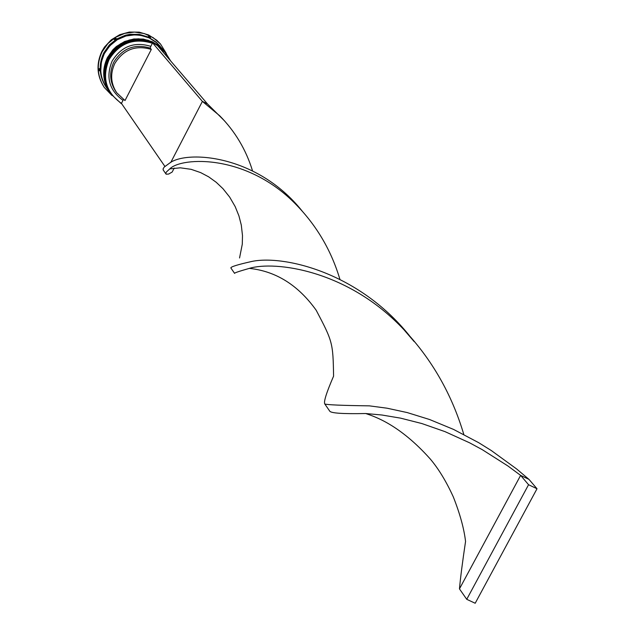 <?xml version="1.0" encoding="UTF-8"?>
<svg xmlns="http://www.w3.org/2000/svg" width="635" height="635" viewBox="0 0 635 635"><rect width="100%" height="100%" fill="white"/><g stroke="black" fill="none" stroke-linecap="round" stroke-linejoin="round"><path stroke-width="0.95" d="M169.926 60.087L164.989 52.348L158.099 46.276M121.301 103.68L110.831 93.948C103.815 82.923 103.108 71.39 108.736 59.349C119.269 42.624 133.874 37.147 152.559 42.934M153.622 43.394L155.988 44.577M157.289 45.331L165.148 52.006L170.64 60.928M170.736 162.512L202.382 101.394L207.462 103.918L157.131 45.148L152.583 42.878L152.384 43.267C133.914 37.592 119.483 43.021 109.077 59.555C101.743 77.589 105.87 92.202 121.444 103.402L164.878 166.378M165.148 52.006L161.425 48.196L153.503 43.061L144.423 40.33L134.882 40.227L125.643 42.767L117.419 47.736L110.863 54.761L108.379 58.872C102.767 70.906 103.465 82.423 110.482 93.44L110.831 93.948M164.187 50.895L160.758 47.419L152.852 42.291L143.78 39.568L134.263 39.473L129.564 40.41L120.761 44.196L113.308 50.244L107.799 58.087C102.195 70.096 102.894 81.597 109.903 92.599L109.998 92.734M116.165 38.362L114.752 38.346L114.213 39.64L116.165 38.362M149.773 36.163L148.526 36.346L150.574 37.37L149.773 36.163M106.418 87.559L105.942 86.868C99.012 75.986 98.314 64.595 103.862 52.713L109.307 44.966L116.673 38.981L125.389 35.235L130.032 34.306L139.454 34.409L148.423 37.108L156.25 42.18L160.083 46.125M111.943 95.464L104.307 87.479C97.076 76.065 96.361 64.143 102.164 51.713L107.871 43.585L115.594 37.306L124.722 33.377L134.533 32.091L144.272 33.56L153.17 37.655L160.536 44.053L166.33 53.467M110.149 92.964L110.093 92.877C103.084 81.875 102.386 70.366 107.998 58.349L110.474 54.237L117.023 47.22L125.238 42.251L134.469 39.719L143.994 39.822L153.067 42.553L160.98 47.681L164.37 51.102M109.569 92.123L109.514 92.035C102.513 81.05 101.814 69.556 107.418 57.555L112.919 49.728L116.427 46.45L124.627 41.489L133.842 38.965L143.359 39.068L152.416 41.783L160.314 46.903L163.703 50.324M109.514 92.035L106.513 87.694C99.568 76.795 98.877 65.389 104.426 53.491L109.887 45.728L117.261 39.735L125.984 35.981L135.366 34.774L140.081 35.155L149.066 37.854L156.901 42.934L163.632 50.244M106.323 87.424C99.385 76.525 98.687 65.127 104.235 53.229L109.688 45.474L113.173 42.22L121.301 37.306L130.437 34.798L139.867 34.901L148.852 37.6L156.686 42.68L159.972 45.998M104.172 87.281L104.037 87.09C96.814 75.692 96.107 63.778 101.902 51.356L104.473 47.093L111.244 39.83L119.745 34.679L129.302 32.052L139.168 32.139L148.574 34.949L156.781 40.243L160.385 43.878M125.008 100.544L116.729 92.781C110.688 83.447 110.053 73.668 114.832 63.429C123.555 49.498 135.723 44.831 151.32 49.419L125.008 100.544M116.729 92.781L115.745 91.369C109.712 82.066 109.077 72.303 113.84 62.095C122.547 48.204 134.676 43.545 150.233 48.125L151.32 49.419M123.595 99.616L123.007 100.354C109.188 90.249 105.553 77.153 112.125 61.071C121.388 46.307 134.287 41.394 150.805 46.331L150.233 48.125M123.007 100.354L121.444 103.402M152.384 43.267L150.805 46.331M149.701 36.179L150.416 37.282M99.377 68.564L98.695 69.652L99.489 70.858L99.377 68.564M152.583 42.878L202.382 101.394L219.678 115.753C235.085 131.334 246.031 149.685 252.516 170.815M239.546 257.977L242.284 244.213L242.491 235.569L241.292 225.06L238.903 215.813L235.18 206.597L229.672 197.096L222.98 188.698L216.202 182.277L208.605 176.8L200.644 172.601L191.119 169.323L180.316 167.815L169.759 168.894L166.37 172.037L165.822 173.371L166.179 174.196L168.648 174.061L172.172 172.037L174.228 168.069M169.759 168.894C181.467 156.877 247.333 153.511 296.91 205.43C317.127 226.385 331.454 250.992 339.884 279.249M409.25 335.439C357.243 270.875 281.249 254.587 250.968 261.644C237.514 264.684 230.799 266.779 230.838 267.93L234.609 273.391C234.069 272.986 238.982 271.32 249.349 268.375C275.931 271.185 298.212 285.147 316.198 310.269C332.645 341.471 333.026 342.781 333.581 376.15C326.453 392.644 323.525 401.923 324.795 403.979L329.676 411.043C330.652 413.179 342.678 414.004 365.736 413.528L381.786 414.996L400.59 418.147L421.823 423.537L445.016 431.641L469.638 442.833L482.282 449.675L507.857 465.939L520.621 475.385L459.462 588.883C460.47 577.675 462.502 561.856 465.558 541.425C464.034 528.582 459.962 513.755 453.326 496.943C446.302 481.52 438.626 468.892 430.308 459.049C399.526 424.537 374.753 416.6 365.736 413.528M324.795 403.979C327.168 404.852 342.011 405.479 369.316 405.852L387.001 408.194L407.225 412.575L429.601 419.521L453.588 429.435L478.592 442.635L491.268 450.517L516.549 468.9L528.987 479.385L520.621 475.385L528.558 484.719L466.741 599.321L459.462 588.883M163.314 170.093L163.076 168.926L164.171 167.108L169.64 163.076C186.174 150.312 256.5 153.972 302.085 210.955M249.349 268.375C274.622 260.683 347.71 269.732 403.86 329.621C431.887 359.378 451.874 394.327 463.804 434.459M207.462 103.918L224.655 121.007M466.741 599.321L475.194 603.25L537.012 488.752L528.987 479.385M537.012 488.752L528.558 484.719M108.148 58.555L113.665 50.713L121.118 44.656L129.929 40.87L134.636 39.926L144.161 40.029L153.241 42.751L161.155 47.887L164.616 51.387L161.107 47.831L153.202 42.704L144.121 39.981L134.596 39.878L129.889 40.823L121.079 44.609L113.625 50.665L108.109 58.507C102.497 70.525 103.195 82.042 110.212 93.051L110.252 93.107C103.235 82.098 102.537 70.58 108.148 58.555M164.457 51.205L157.337 44.982L153.194 42.696L144.113 39.965L134.58 39.862L129.881 40.807L121.071 44.593L113.617 50.641L108.109 58.483C102.489 70.509 103.195 82.026 110.212 93.051M163.79 50.427L156.678 44.212L148.106 40.251L138.724 38.822L133.961 39.108L129.27 40.045L120.475 43.823L113.03 49.863L107.529 57.69C101.918 69.699 102.624 81.201 109.625 92.202L109.664 92.258C102.664 81.264 101.965 69.771 107.569 57.769L110.045 53.665L116.586 46.657L124.793 41.696L134.009 39.164L143.526 39.267L152.59 41.989L160.488 47.109L163.941 50.609L160.449 47.061L152.543 41.942L143.486 39.219L133.969 39.116L124.746 41.64L120.475 43.839L113.038 49.887L107.529 57.714C101.925 69.715 102.624 81.209 109.625 92.202L109.649 92.234M100.751 71.025L101.354 61.944L104.386 53.308C114.086 37.6 127.794 31.98 145.526 36.457M166.013 174.046L163.131 169.87M403.86 329.621L414.218 341.654"/></g></svg>
